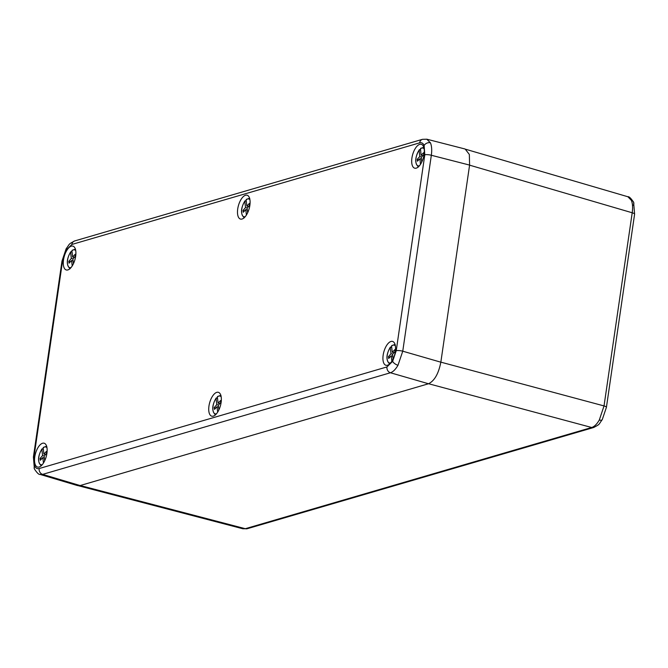 <?xml version="1.0" encoding="UTF-8"?>
<svg xmlns="http://www.w3.org/2000/svg" width="668" height="668" viewBox="0 0 668 668"><rect width="100%" height="100%" fill="white"/><g stroke="black" fill="none" stroke-linecap="round" stroke-linejoin="round"><path stroke-width="1" d="M426.76 139.186L430.442 142.81C431.728 145.975 432.029 150.125 431.336 155.268L402.754 351.193L397.986 365.279C395.573 369.412 393.051 371.909 390.429 372.761L42.627 474.38L39.955 474.38M71.326 246.15A12.375 5.586 -74.5 0 0 63.777 258.324A12.375 5.586 -74.5 0 0 66.416 269.997A12.375 5.586 -74.5 0 0 67.86 269.93A12.375 5.586 -74.5 0 0 75.342 258.04A12.375 5.586 -74.5 0 0 73.021 246.15A12.375 5.586 -74.5 0 0 71.326 246.15M245.523 195.256A12.375 5.586 -74.5 0 0 237.983 207.431A12.375 5.586 -74.5 0 0 240.614 219.104A12.375 5.586 -74.5 0 0 242.058 219.029A12.375 5.586 -74.5 0 0 249.54 207.138A12.375 5.586 -74.5 0 0 247.227 195.256A12.375 5.586 -74.5 0 0 245.523 195.256M416.256 168.136A12.375 5.586 105.5 0 1 414.811 168.202A12.375 5.586 105.5 0 1 412.181 156.529A12.375 5.586 105.5 0 1 419.721 144.355A12.375 5.586 105.5 0 1 421.424 144.355A12.375 5.586 105.5 0 1 423.737 156.245A12.375 5.586 105.5 0 1 416.256 168.136M42.568 443.251A12.375 5.586 105.5 0 1 44.272 443.251A12.375 5.586 105.5 0 1 46.585 455.142A12.375 5.586 105.5 0 1 39.103 467.024A12.375 5.586 105.5 0 1 37.658 467.099A12.375 5.586 105.5 0 1 35.028 455.426A12.375 5.586 105.5 0 1 42.568 443.251M216.774 392.35A12.375 5.586 105.5 0 1 218.469 392.35A12.375 5.586 105.5 0 1 220.791 404.24A12.375 5.586 105.5 0 1 213.301 416.131A12.375 5.586 105.5 0 1 211.865 416.197A12.375 5.586 105.5 0 1 209.226 404.524A12.375 5.586 105.5 0 1 216.774 392.35M387.498 365.229A12.375 5.586 -74.5 0 0 394.988 353.347A12.375 5.586 -74.5 0 0 392.667 341.457A12.375 5.586 -74.5 0 0 390.972 341.457A12.375 5.586 -74.5 0 0 383.424 353.631A12.375 5.586 -74.5 0 0 386.062 365.304A12.375 5.586 -74.5 0 0 387.498 365.229M426.877 139.211L465.153 149.031L469.337 154.45L469.596 165.088L431.336 155.268A4.885 1.177 8.3 0 0 424.798 154.817L424.138 145.482C423.12 143.211 421.625 142.326 419.654 142.843L71.86 244.463L66.174 250.074L62.617 260.645L34.035 456.561L34.686 465.905C35.713 468.176 37.208 469.053 39.17 468.544L386.972 366.924L392.659 361.313L396.216 350.742L424.798 154.817M396.216 350.742A4.885 1.177 8.3 0 1 402.754 351.193L440.838 362.19L469.596 165.088M440.838 362.19C438.584 373.688 434.476 380.877 428.514 383.758L390.429 372.761A4.885 4.2 73.7 0 1 386.972 366.924M39.17 468.544A4.885 4.2 73.7 0 0 42.627 474.38L80.11 485.552L428.514 383.758M80.11 485.552L77.563 485.594L40.063 474.414M599.305 420.022A4.885 2.138 -150.3 0 0 602.269 419.613L602.269 419.613C598.144 425.157 600.44 423.871 593.71 427.487L593.71 427.487A4.885 4.2 -106.3 0 1 591.698 427.495C594.353 426.652 596.891 424.163 599.305 420.022L604.031 405.927L632.204 212.775C632.93 207.639 632.646 203.489 631.352 200.325L627.903 196.759L465.988 149.348M593.71 427.487L247.327 528.689L242.901 528.78L245.315 528.705L591.698 427.495L428.589 383.733M391.682 347.109L390.254 347.51A9.218 4.158 -74.5 0 0 387.064 358.165A9.218 4.158 -74.5 0 0 390.73 362.799M395.389 346.007A9.218 4.158 -74.5 0 0 391.557 346.057L392.291 352.278L394.838 349.598L395.047 351.41L392.534 354.357L393.076 359.008M391.865 361.229L391.223 355.802L388.676 358.482L388.467 356.67L390.98 353.731L390.254 347.51L390.955 346.942M392.751 356.228L391.223 355.802M389.995 357.096L388.467 356.67M392.667 354.199L390.98 353.731M393.92 352.729L392.291 352.278M391.557 346.057L392.266 345.498M72.035 251.811L70.608 252.203A9.218 4.158 -74.5 0 0 67.418 262.866A9.218 4.158 -74.5 0 0 71.084 267.501M75.743 250.7A9.218 4.158 -74.5 0 0 71.91 250.75L72.645 256.98L75.192 254.291L75.4 256.111L72.887 259.05L73.43 263.701M72.219 265.922L71.576 260.503L69.029 263.184L68.821 261.363L71.334 258.424L70.608 252.203L71.309 251.644M73.104 260.921L71.576 260.503M70.349 261.789L68.821 261.363M73.021 258.892L71.334 258.424M74.273 257.43L72.645 256.98M71.91 250.75L72.62 250.191M420.456 164.378L419.947 158.692L417.383 161.205L417.224 159.335L419.763 156.562L419.187 150.166A9.218 4.158 -74.5 0 0 415.813 160.904A9.218 4.158 -74.5 0 0 419.487 165.706M424.138 148.906A9.218 4.158 -74.5 0 0 420.506 148.797L421.074 155.193L423.637 152.688L423.804 154.55L421.266 157.322L421.7 162.19M420.589 149.732L419.187 150.166L419.913 149.582M418.836 159.786L417.224 159.335M421.516 157.047L419.763 156.562M422.777 155.669L421.074 155.193M421.424 159.101L419.947 158.692M420.506 148.797L421.232 148.213M217.484 398.011L216.048 398.404A9.218 4.158 -74.5 0 0 212.867 409.066A9.218 4.158 -74.5 0 0 216.532 413.701M221.183 396.901A9.218 4.158 -74.5 0 0 217.359 396.959L218.094 403.18L220.64 400.499L220.849 402.311L218.336 405.251L218.879 409.901M217.659 412.131L217.025 406.703L214.478 409.384L214.269 407.572L216.783 404.633L216.048 398.404L216.758 397.844M218.553 407.129L217.025 406.703M215.797 407.998L214.269 407.572M218.469 405.092L216.783 404.633M219.722 403.631L218.094 403.18M217.359 396.959L218.06 396.391M43.286 448.904L41.85 449.305A9.218 4.158 -74.5 0 0 38.66 459.968A9.218 4.158 -74.5 0 0 42.334 464.594M46.985 447.802A9.218 4.158 -74.5 0 0 43.161 447.852L43.888 454.073L46.434 451.393L46.651 453.205L44.13 456.152L44.681 460.803M43.462 463.024L42.827 457.597L40.28 460.277L40.063 458.465L42.585 455.526L41.85 449.305L42.56 448.746M44.355 458.023L42.827 457.597M41.6 458.891L40.063 458.465M44.263 455.993L42.585 455.526M45.524 454.524L43.888 454.073M43.161 447.852L43.863 447.293M246.233 200.909L244.805 201.31A9.218 4.158 -74.5 0 0 241.616 211.965A9.218 4.158 -74.5 0 0 245.281 216.599M249.941 199.799A9.218 4.158 -74.5 0 0 246.116 199.857L246.843 206.078L249.389 203.398L249.607 205.21L247.085 208.149L247.636 212.8M246.417 215.029L245.782 209.602L243.236 212.282L243.018 210.47L245.54 207.531L244.805 201.31L245.507 200.742M247.31 210.028L245.782 209.602M244.555 210.896L243.018 210.47M247.218 207.998L245.54 207.531M248.471 206.529L246.843 206.078M246.116 199.857L246.818 199.298M430.442 142.81A4.885 3.799 156.8 0 0 424.138 145.482M426.877 139.22L422.485 139.32L74.691 240.939C67.961 244.555 70.257 243.269 66.132 248.813L66.132 248.813A4.885 2.138 29.7 0 0 66.174 250.074M74.691 240.939A4.885 4.2 73.7 0 0 71.86 244.463M397.986 365.279A4.885 2.138 -150.3 0 1 392.659 361.313M66.132 248.813L61.982 261.104L33.4 457.021L34.402 468.994A4.885 3.799 -23.2 0 1 34.686 465.905M33.4 457.021A4.885 1.177 8.3 0 1 34.035 456.561M61.982 261.104A4.885 1.177 8.3 0 1 62.617 260.645M422.485 139.32A4.885 4.2 73.7 0 0 419.654 142.843M633.314 205.285A4.885 3.799 156.8 0 0 633.598 202.195L633.598 202.195A4.885 3.799 156.8 0 0 631.352 200.325M627.903 196.759C629.005 196.375 630.909 198.187 633.598 202.195L634.6 214.161A4.885 1.177 -171.7 0 0 632.204 212.775L469.587 165.155M80.243 485.511L245.315 528.705A4.885 4.2 -106.3 0 0 247.327 528.689M440.847 362.148L604.031 405.927A4.885 1.177 -171.7 0 1 606.419 407.321L634.6 214.161M34.402 468.994C37.099 472.994 38.986 474.806 40.055 474.414L40.055 474.414M242.901 528.78L78.44 485.753M602.269 419.613L606.419 407.321M395.155 344.412L391.707 345.598M390.337 347.118C386.046 354.641 385.837 360.286 389.72 364.043M75.509 249.106L72.069 250.291M70.691 251.811C66.399 259.334 66.19 264.979 70.073 268.745M419.295 149.749C414.836 157.564 414.561 163.301 418.469 166.95M423.913 147.311L420.69 148.313M220.958 395.314L217.509 396.491M216.14 398.011C211.848 405.534 211.639 411.179 215.514 414.945M46.76 446.207L43.311 447.393M41.942 448.913C37.642 456.436 37.433 462.081 41.316 465.846M249.707 198.212L246.267 199.39M244.897 200.909C240.597 208.441 240.388 214.086 244.271 217.843"/></g></svg>
